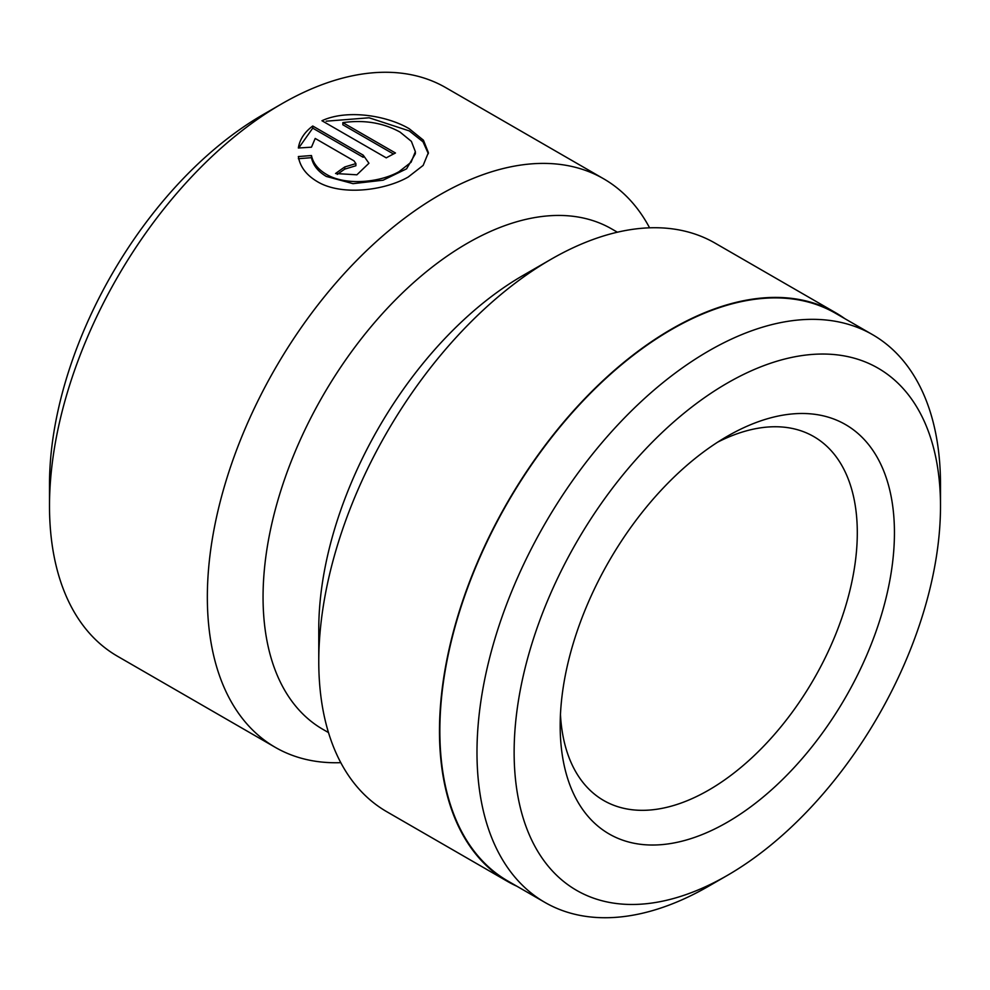 <?xml version="1.0" encoding="UTF-8"?>
<svg xmlns="http://www.w3.org/2000/svg" width="990" height="990" viewBox="0 0 990 990"><rect width="100%" height="100%" fill="white"/><g stroke="black" fill="none" stroke-linecap="round" stroke-linejoin="round"><path stroke-width="1.49" d="M708.753 886.137A327.752 189.226 -60 0 1 708.741 886.149L727.316 875.42A301.492 174.067 120 0 0 940.5 506.175A301.492 174.067 120 0 0 727.316 383.093A301.492 174.067 120 0 0 514.132 752.338A301.492 174.067 120 0 0 727.316 875.42L708.741 886.149A327.752 189.226 -60 0 1 544.871 902.385A327.752 189.226 -60 0 1 494.629 639.75A327.752 189.226 -60 0 1 708.741 350.93A327.752 189.226 -60 0 1 872.623 334.694A327.752 189.226 -60 0 1 940.5 484.729A327.752 189.226 -60 0 1 940.302 495.792M727.304 436.268L727.316 436.268A236.363 136.459 -60 0 1 894.44 532.769A236.363 136.459 -60 0 1 727.316 822.245A236.363 136.459 -60 0 1 560.179 725.744A236.363 136.459 -60 0 1 727.316 436.268L727.316 436.268M560.451 714.557A210.103 121.3 120 0 0 603.69 800.489A210.103 121.3 120 0 0 708.741 790.082A210.103 121.3 120 0 0 845.992 604.939A210.103 121.3 120 0 0 813.792 436.59A210.103 121.3 120 0 0 717.75 442.109M415.354 151.631L415.354 153.772L406.568 168.832L383.13 180.192L353.022 183.657L326.329 176.443C318.025 171.505 313.063 165.256 311.466 157.67L311.466 155.529C313.05 163.09 318 169.352 326.329 174.302C345.262 185.835 379.566 182.692 399.019 171.678L411.098 162.236L415.354 151.631L411.382 141.36L400.071 132.103C383.254 122.797 364.184 119.642 342.849 122.636L395.468 153.005A328.284 189.536 120 0 0 386.249 157.856L321.96 120.743C346.748 109.123 386.682 115.36 409.291 128.774L423.435 140.196L428.385 152.621L423.163 165.392L408.239 177C383.959 190.897 340.82 195.995 317.122 181.504C306.294 175.032 300.044 166.716 298.349 156.556L311.466 155.529M428.348 153.698L423.015 141.817L409.291 130.915L369.097 117.785L326.18 121.188M544.871 902.385L507.721 880.939A327.752 189.226 -60 0 1 457.491 618.304A327.752 189.226 -60 0 1 671.604 329.484A327.752 189.226 -60 0 1 835.473 313.248L872.623 334.694M517.015 886.298A328.284 189.536 -60 0 1 507.462 881.397L386.756 811.701A328.284 189.536 -60 0 1 318.768 661.419L318.768 629.256A288.882 166.79 -60 0 1 523.042 275.443L550.898 259.368A328.284 189.536 -60 0 1 715.04 243.107L835.746 312.791A328.284 189.536 -60 0 1 844.755 318.607M328.494 732.575L322.889 729.345A288.882 166.79 -60 0 1 278.611 497.846A288.882 166.79 -60 0 1 467.329 243.28A288.882 166.79 -60 0 1 611.771 228.975L617.376 232.204M318.768 661.419A328.284 189.536 -60 0 1 550.898 259.368L523.042 275.443M340.795 762.659A328.284 189.536 -60 0 1 275.331 747.376L117.488 656.246A328.284 189.536 -60 0 1 49.5 505.964L49.5 484.518A302.012 174.376 -60 0 1 263.055 114.63L281.618 103.913M49.5 505.964A328.284 189.536 -60 0 1 281.63 103.9L281.63 103.9A328.284 189.536 -60 0 1 445.76 87.64L603.615 178.782A328.284 189.536 -60 0 1 649.576 227.811M353.987 160.85L315.204 138.452L311.466 147.188L298.349 148.005C299.698 139.491 304.499 132.153 312.741 126.015L363.206 155.145L368.936 163.251L356.87 174.809L335.548 173.522A328.284 189.536 -60 0 1 344.768 166.963L355.893 163.597L353.987 160.85M275.331 747.376A328.284 189.536 -60 0 1 225.015 484.32A328.284 189.536 -60 0 1 439.473 195.03A328.284 189.536 -60 0 1 603.615 178.782M507.462 881.397A328.284 189.536 -60 0 1 457.145 618.342A328.284 189.536 -60 0 1 671.604 329.051A328.284 189.536 -60 0 1 835.746 312.791M363.206 155.145L363.206 157.299L312.741 128.156L312.741 126.015M312.741 128.156L298.807 147.844M355.893 163.597L355.893 165.738L344.768 169.117A328.284 189.536 120 0 0 337.293 174.388M344.768 169.117L344.768 166.963M311.466 157.67L298.349 158.709M393.488 154.007L342.849 124.777L342.849 122.636M263.055 114.63L281.63 103.9M940.5 506.175L940.5 484.729"/></g></svg>
